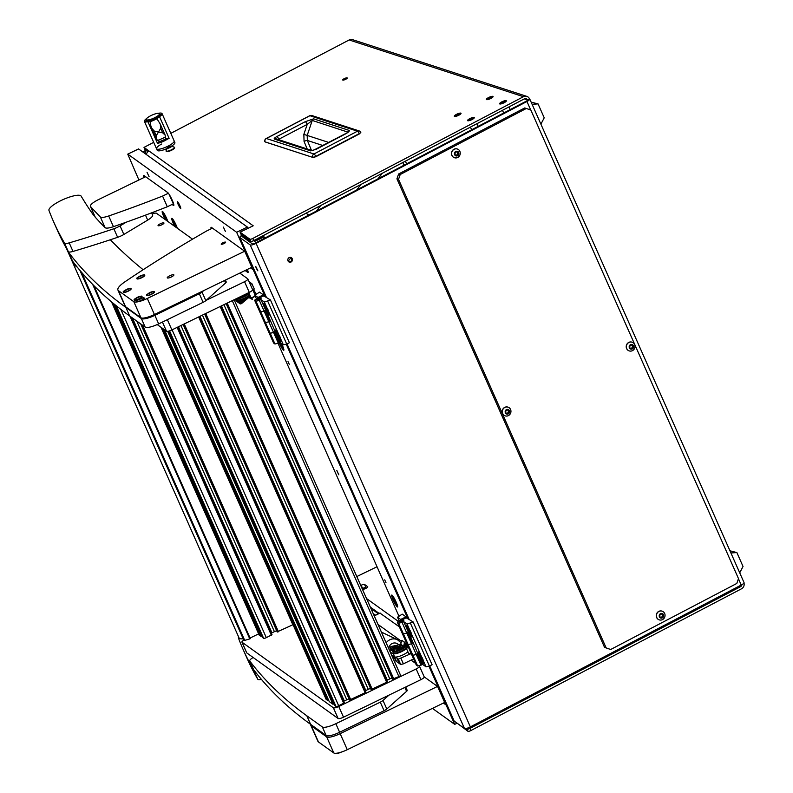 <?xml version="1.0" encoding="UTF-8"?>
<svg xmlns="http://www.w3.org/2000/svg" width="793" height="793" viewBox="0 0 793 793"><rect width="100%" height="100%" fill="white"/><g stroke="black" fill="none" stroke-linecap="round" stroke-linejoin="round"><path stroke-width="1.19" d="M459.365 113.895L455.836 115.59L459.365 113.895M454.508 116.442A3.678 0.892 -23.9 0 0 458.463 115.401A3.678 0.892 -23.9 0 0 461.02 113.3A3.678 0.892 -23.9 0 0 460.812 113.131A3.678 0.892 -23.9 0 0 456.857 114.172A3.678 0.892 -23.9 0 0 454.3 116.274A3.678 0.892 -23.9 0 0 454.508 116.442A3.678 0.892 -23.9 0 0 458.463 115.401A3.678 0.892 -23.9 0 0 461.02 113.3A3.678 0.892 -23.9 0 0 460.812 113.131A3.678 0.892 -23.9 0 0 456.857 114.172A3.678 0.892 -23.9 0 0 454.3 116.274A3.678 0.892 -23.9 0 0 454.508 116.442M491.412 97.113L487.883 98.808L491.412 97.113M486.555 99.65A3.678 0.892 -23.9 0 0 490.5 98.619A3.678 0.892 -23.9 0 0 493.068 96.518A3.678 0.892 -23.9 0 0 492.859 96.35A3.678 0.892 -23.9 0 0 488.904 97.39A3.678 0.892 -23.9 0 0 486.337 99.492A3.678 0.892 -23.9 0 0 486.555 99.65A3.678 0.892 -23.9 0 0 490.5 98.619A3.678 0.892 -23.9 0 0 493.068 96.518A3.678 0.892 -23.9 0 0 492.859 96.35A3.678 0.892 -23.9 0 0 488.904 97.39A3.678 0.892 -23.9 0 0 486.337 99.492A3.678 0.892 -23.9 0 0 486.555 99.65M504.665 101.425L501.136 103.12L504.665 101.425M499.808 103.972A3.678 0.892 -23.9 0 0 503.753 102.931A3.678 0.892 -23.9 0 0 506.321 100.83A3.678 0.892 -23.9 0 0 506.112 100.671A3.678 0.892 -23.9 0 0 502.157 101.702A3.678 0.892 -23.9 0 0 499.6 103.814A3.678 0.892 -23.9 0 0 499.808 103.972A3.678 0.892 -23.9 0 0 503.753 102.931A3.678 0.892 -23.9 0 0 506.321 100.83A3.678 0.892 -23.9 0 0 506.112 100.671A3.678 0.892 -23.9 0 0 502.157 101.702A3.678 0.892 -23.9 0 0 499.6 103.814A3.678 0.892 -23.9 0 0 499.808 103.972M472.618 118.207L469.089 119.912L472.618 118.207M467.761 120.754A3.678 0.892 -23.9 0 0 471.716 119.713A3.678 0.892 -23.9 0 0 474.273 117.612A3.678 0.892 -23.9 0 0 474.065 117.453A3.678 0.892 -23.9 0 0 470.11 118.494A3.678 0.892 -23.9 0 0 467.553 120.595A3.678 0.892 -23.9 0 0 467.761 120.754A3.678 0.892 -23.9 0 0 471.716 119.713A3.678 0.892 -23.9 0 0 474.273 117.612A3.678 0.892 -23.9 0 0 474.065 117.453A3.678 0.892 -23.9 0 0 470.11 118.494A3.678 0.892 -23.9 0 0 467.553 120.595A3.678 0.892 -23.9 0 0 467.761 120.754M347.086 77.873A2.468 0.595 -23.9 0 0 344.43 78.566A2.468 0.595 -23.9 0 0 342.715 79.984A2.468 0.595 -23.9 0 0 342.854 80.093A2.468 0.595 -23.9 0 0 345.51 79.389A2.468 0.595 -23.9 0 0 347.235 77.982A2.468 0.595 -23.9 0 0 347.086 77.873M288.008 260.917A2.468 2.32 108 0 0 291.854 261.383A2.468 2.32 108 0 0 290.892 257.457A2.468 2.32 108 0 0 288.008 260.917M288.979 261.987A2.468 2.32 108 0 0 290.486 257.358M256.228 268.222L257.874 270.849L255.713 266.398L256.228 268.222M743.983 582.964A4.827 4.52 108 0 1 741.524 588.793L470.913 730.522A2.409 0.585 156.1 0 1 468.048 731.344A2.409 0.585 156.1 0 1 467.959 731.305L457.928 723.771M739.076 586.166L740.573 586.661L469.971 728.38A2.409 0.585 156.1 0 1 467.097 729.203A2.409 0.585 156.1 0 1 467.018 729.163L466.086 728.499M529.764 99.026A4.827 1.17 -23.9 0 1 526.958 101.504L256.099 243.362L470.368 726.903L741.237 585.046A4.827 1.17 156.1 0 0 744.032 582.568L529.764 99.026A4.827 1.17 -23.9 0 0 529.486 98.818A4.827 4.52 108 0 0 523.459 96.696L349.148 39.957A4.827 4.52 -72 0 1 352.538 39.65L526.839 96.389M253.909 240.507L254.375 241.558L264.049 236.869L264.644 238.207M429.717 665.882L454.181 721.075L464.47 728.46L250.191 244.918L239.902 237.533L266.389 297.316M529.486 98.818L527.414 99.898A2.409 0.585 -23.9 0 1 527.553 99.997A2.409 0.585 -23.9 0 1 526.155 101.236L255.296 243.094A2.409 0.585 -23.9 0 1 252.343 243.877L242.053 236.492A2.409 0.585 -23.9 0 1 241.994 236.423A2.409 0.585 -23.9 0 1 242.777 235.551M470.368 726.903A4.827 1.17 156.1 0 1 464.47 728.46M250.191 244.918A4.827 1.17 -23.9 0 0 256.099 243.362M527.543 100.176L527.414 99.898A2.409 2.26 108 0 0 524.401 98.838L253.8 240.566A2.409 0.585 -23.9 0 1 250.846 241.35L241.032 234.302L240.081 232.161L249.894 239.208A2.409 0.585 -23.9 0 0 252.848 238.425L523.459 96.696M349.148 39.957L170.812 133.353M153.683 142.334L143.999 147.399L253.195 225.797L240.081 232.161M143.999 147.399L144.941 149.54L147.974 151.721M740.573 586.661A2.409 2.26 108 0 0 741.891 584.679M142.849 152.008A4.827 1.17 -23.9 0 1 144.286 151.156L145.971 150.273M146.378 154.328L145.089 151.423L146.517 150.67M146.338 154.516A4.827 4.629 -54.3 0 1 149.034 151.027M254.583 240.725L256.734 239.674L256.496 239.149M242.202 235.144A4.827 1.17 -23.9 0 0 239.793 237.404A4.827 1.17 -23.9 0 0 239.902 237.533M264.049 236.869L263.504 236.473L254.137 241.022M145.089 151.423A2.409 0.585 -23.9 0 0 143.672 152.603M360.607 132.58L359.388 133.908L315.862 156.707L312.531 157.311L264.981 141.828A2.775 2.597 -72 0 1 266.398 138.507A2.775 0.704 -117.6 0 0 266.2 138.507A2.775 0.704 -117.6 0 0 266.081 138.706M315.882 156.677L359.358 133.908L360.894 132.153A2.775 2.775 0 0 0 359.417 131.014A2.775 2.597 108 0 0 357.474 131.192L313.949 153.981L266.398 138.507L309.924 115.709L357.474 131.192A2.775 0.704 -117.6 0 1 359.308 133.581L315.792 156.37A2.775 0.704 -117.6 0 0 313.949 153.981A2.775 2.597 -72 0 0 312.531 157.311L265.447 142.036M312.333 150.63L276.4 138.924A2.775 2.597 108 0 0 274.447 139.102C273.754 138.686 274.556 137.833 276.856 136.565A2.775 0.704 62.4 0 1 278.839 139.241L307.228 124.372L312.254 120.447L347.968 132.144M276.856 136.565L305.246 121.696L313.612 118.841L349.237 130.439C349.604 131.291 348.018 132.629 344.479 134.463L316.11 149.322L310.648 150.888A2.775 2.597 -72 0 1 312.283 150.63M349.237 130.439A2.775 2.597 108 0 0 347.869 132.044L347.78 132.302M313.612 118.841A2.775 2.597 108 0 0 312.254 120.447L307.188 135.434L307.357 140.46L311.441 150.333M305.246 121.696A2.775 0.704 62.4 0 1 307.228 124.372L303.848 134.354L304.056 141.402A2.775 0.555 157.5 0 1 307.357 140.46L323.078 145.575M277.917 140.321L278.898 139.746M400.207 174.519L526.324 108.472L524.718 107.947L398.601 173.994L400.207 174.519L398.532 179.357L396.926 178.831L398.601 173.994M526.324 108.472L530.844 110.058L738.491 578.612L736.806 583.45L610.689 649.497L604.563 647.395L396.926 178.831M604.563 647.395L606.169 647.911L398.532 179.357M606.169 647.911L610.689 649.497M540.895 124.164L544.216 117.81L538.05 103.903L531.141 102.138M532.103 104.299L538.05 103.903M739.72 572.824L743.031 566.47L736.875 552.562L729.957 550.798M730.918 552.969L736.875 552.562M316.367 211.107L320.798 205.476M356.652 190.013L361.083 184.373M377.874 178.901L382.305 173.261M288.84 260.391L287.928 260.689M158.372 113.31A9.645 2.339 156.1 0 1 162.05 113.587A9.645 2.339 156.1 0 1 162.079 113.667A9.645 2.339 156.1 0 1 159.532 116.69L156.667 118.94M151.027 121.388L147.924 121.725A9.645 2.339 156.1 0 1 144.415 121.408A9.645 2.339 156.1 0 1 144.385 121.339A9.645 2.339 156.1 0 1 146.675 118.494M144.385 121.339A72.004 69.814 163.9 0 0 146.705 120.635A7.236 1.755 -23.9 0 0 146.725 120.685A7.236 1.755 -23.9 0 0 153.941 119.406A7.236 1.755 -23.9 0 0 159.978 114.876A7.236 1.755 -23.9 0 0 159.958 114.816L159.472 113.716A7.236 1.755 -23.9 0 0 152.256 114.995A7.236 1.755 -23.9 0 0 146.219 119.525A7.236 1.755 -23.9 0 0 146.239 119.584A7.236 1.755 -23.9 0 0 153.455 118.306A7.236 1.755 -23.9 0 0 159.492 113.776A7.236 1.755 -23.9 0 0 159.472 113.716M144.415 121.408L156.518 148.727A9.645 2.339 -23.9 0 0 165.995 147.092A9.645 2.339 -23.9 0 0 174.163 140.916A9.645 2.339 -23.9 0 1 167.521 146.388A9.645 2.339 -23.9 0 1 156.518 148.727A9.645 2.339 -23.9 0 1 161.683 144.009M166.619 138.408L165.568 139.082L165.142 135.088L160.454 124.511M150.462 121.597C149.887 121.884 150.234 123.986 151.493 127.901L154.209 131.043L158.491 132.074L160.652 128.248L160.275 124.095L156.955 118.781A20.063 4.867 156.1 0 1 150.462 121.597L156.955 118.781M161.068 125.889L160.275 124.095M151.612 128.198L156.261 138.706L157.579 140.47L159.938 141.501L159.076 141.679M159.155 141.66L157.5 143.345L147.924 121.725M166.55 138.448L169.107 138.309L163.467 141.382A9.645 2.339 156.1 0 1 157.5 143.345M165.142 135.088L162.694 132.857L158.501 132.064L156.251 135.653L156.261 138.706M156.518 148.727L157.232 150.333A9.645 2.339 -23.9 0 0 166.659 148.707M171.615 146.11A9.645 2.339 -23.9 0 0 174.866 142.512L162.05 113.587M167.878 147.617L167.224 148.053L168.542 148.053L171.516 146.358L167.878 147.617M168.493 146.992A2.389 0.575 156.1 0 1 171.129 146.1A2.389 0.575 156.1 0 1 170.247 147.419A2.389 0.575 156.1 0 1 167.809 148.291A2.389 0.575 156.1 0 1 167.373 147.766A2.389 0.575 156.1 0 1 168.493 146.992M171.129 146.1L174.331 147.181A4.58 1.11 156.1 0 1 174.42 147.29A4.58 1.11 156.1 0 1 171.922 149.56A4.58 1.11 156.1 0 1 166.044 151.007A4.58 1.11 156.1 0 1 166.015 150.868L167.373 147.766M166.044 151.007L166.223 151.413A4.58 1.11 -23.9 0 0 172.101 149.966A4.58 1.11 -23.9 0 0 174.599 147.696L174.42 147.29M457.73 152.315A0.684 0.644 -72 0 1 457.293 151.731L456.362 151.671A0.684 0.644 -72 0 1 455.45 152.157L454.904 152.98A0.684 0.644 -72 0 1 454.815 154.04L454.647 154.675A2.389 2.24 -72 0 1 455.717 151.493A2.389 2.24 -72 0 1 458.701 152.543A2.389 2.24 -72 0 1 457.601 155.735A2.389 2.24 -72 0 1 454.617 154.685L455.202 154.922A0.684 0.644 -72 0 1 456.025 155.497L456.956 155.557A0.684 0.644 -72 0 1 457.868 155.071L458.413 154.248A0.684 0.644 -72 0 1 458.503 153.188L458.116 152.306A0.684 0.644 -72 0 1 457.73 152.315L457.125 152.117A0.684 0.644 -72 0 1 456.689 151.532L456.639 151.324M457.412 154.922L457.809 154.05A0.684 0.644 -72 0 1 457.908 152.99L458.057 152.325M456.084 155.706L456.352 155.359A0.684 0.644 -72 0 1 457.274 154.883L457.72 155.022M459.861 151.324A4.58 4.292 -72 0 1 454.508 157.738A4.58 4.292 -72 0 1 452.734 150.442A4.58 4.292 -72 0 1 459.861 151.324M457.274 148.995A4.58 4.292 108 0 0 451.851 155.388A4.58 4.292 108 0 0 454.429 157.708M454.657 154.704A0.684 0.644 -72 0 1 454.984 154.724L455.588 154.913M508.442 410.457A0.684 0.644 -72 0 1 508.006 409.872L507.074 409.812A0.684 0.644 -72 0 1 506.162 410.298L505.617 411.121A0.684 0.644 -72 0 1 505.518 412.182L505.359 412.816A2.389 2.24 -72 0 1 506.43 409.634A2.389 2.24 -72 0 1 509.413 410.685A2.389 2.24 -72 0 1 508.313 413.877A2.389 2.24 -72 0 1 505.319 412.826L505.914 413.064A0.684 0.644 -72 0 1 506.737 413.639L507.669 413.698A0.684 0.644 -72 0 1 508.581 413.212L509.126 412.39A0.684 0.644 -72 0 1 509.215 411.329L508.828 410.447A0.684 0.644 -72 0 1 508.442 410.457L507.837 410.259A0.684 0.644 -72 0 1 507.401 409.674L507.351 409.466M508.125 413.064L508.521 412.191A0.684 0.644 -72 0 1 508.62 411.131L508.769 410.467M506.786 413.847L507.064 413.5A0.684 0.644 -72 0 1 507.976 413.024L508.432 413.163M510.563 409.466A4.58 4.292 -72 0 1 505.22 415.879A4.58 4.292 -72 0 1 503.436 408.583A4.58 4.292 -72 0 1 510.563 409.466M507.986 407.136A4.58 4.292 108 0 0 502.554 413.53A4.58 4.292 108 0 0 505.141 415.849M505.369 412.846A0.684 0.644 -72 0 1 505.696 412.866L506.301 413.054M632.487 345.49A0.684 0.644 -72 0 1 632.051 344.905L631.119 344.846A0.684 0.644 -72 0 1 630.207 345.332L629.662 346.154A0.684 0.644 -72 0 1 629.573 347.215L629.959 348.097A0.684 0.644 -72 0 1 630.782 348.672L631.714 348.732A0.684 0.644 -72 0 1 632.626 348.246L633.171 347.423A0.684 0.644 -72 0 1 633.26 346.363L632.873 345.48A0.684 0.644 -72 0 1 632.487 345.49L631.882 345.292A0.684 0.644 -72 0 1 631.446 344.707L631.397 344.499M632.17 348.097L632.566 347.225A0.684 0.644 -72 0 1 632.665 346.164L632.814 345.5M630.841 348.88L631.109 348.533A0.684 0.644 -72 0 1 632.031 348.058L632.477 348.196M633.458 345.718A2.389 2.24 -72 0 1 632.358 348.91A2.389 2.24 -72 0 1 629.374 347.859A2.389 2.24 -72 0 1 630.475 344.668A2.389 2.24 -72 0 1 633.458 345.718M634.618 344.489A4.58 4.292 -72 0 1 629.265 350.912A4.58 4.292 -72 0 1 627.491 343.617A4.58 4.292 -72 0 1 634.618 344.489M632.031 342.17A4.58 4.292 108 0 0 626.609 348.563A4.58 4.292 108 0 0 629.186 350.883M629.414 347.879A0.684 0.644 -72 0 1 629.741 347.899L630.346 348.087M662.522 614.456A0.684 0.644 -72 0 1 662.086 613.871L661.154 613.822A0.684 0.644 -72 0 1 660.242 614.297L659.697 615.12A0.684 0.644 -72 0 1 659.607 616.181L659.994 617.063A0.684 0.644 -72 0 1 660.817 617.648L661.749 617.697A0.684 0.644 -72 0 1 662.67 617.222L663.206 616.399A0.684 0.644 -72 0 1 663.305 615.328L662.908 614.456A0.684 0.644 -72 0 1 662.522 614.456L661.917 614.258A0.684 0.644 -72 0 1 661.481 613.673L661.431 613.475M662.205 617.063L662.601 616.201A0.684 0.644 -72 0 1 662.7 615.14L662.849 614.466M660.876 617.846L661.144 617.499A0.684 0.644 -72 0 1 662.066 617.023L662.512 617.172M663.503 614.684A2.389 2.24 -72 0 1 662.393 617.876A2.389 2.24 -72 0 1 659.409 616.835A2.389 2.24 -72 0 1 660.51 613.643A2.389 2.24 -72 0 1 663.503 614.684M664.653 613.465A4.58 4.292 -72 0 1 659.3 619.878A4.58 4.292 -72 0 1 657.526 612.592A4.58 4.292 -72 0 1 664.653 613.465M662.066 611.135A4.58 4.292 108 0 0 656.644 617.529A4.58 4.292 108 0 0 659.231 619.848M659.459 616.855A0.684 0.644 -72 0 1 659.776 616.865L660.381 617.063M289.326 261.997A9.05 2.191 156.1 0 1 289.316 261.968L288.84 260.897A9.05 2.191 156.1 0 1 291.2 258.003M290.793 261.393A9.05 2.191 156.1 0 1 288.84 260.897M177.543 201.7A3.796 0.515 -115.9 0 0 177.374 201.66A3.796 0.515 -115.9 0 0 178.366 204.881A3.796 0.515 -115.9 0 0 180.526 208.44A3.796 0.515 -115.9 0 0 180.695 208.49A3.796 0.515 -115.9 0 0 179.704 205.268A3.796 0.515 -115.9 0 0 177.543 201.7M288.008 361.608L289.257 364.304L288.008 361.608M384.714 579.842L385.963 582.538L384.714 579.842M147.032 172.289L149.084 176.7L147.032 172.289M223.378 227.095L225.43 231.506L223.378 227.095M336.817 470.507L338.819 474.819L336.817 470.507M177.364 228.285A6.631 0.902 -115.9 0 0 174.757 222.357A6.631 0.902 -115.9 0 0 172.121 218.422A6.631 0.902 -115.9 0 0 171.972 218.333A6.631 0.902 -115.9 0 0 174.807 226.451M279.195 342.764A6.631 0.902 -115.9 0 0 283.488 350.159A6.631 0.902 -115.9 0 0 283.864 350.129A6.631 0.902 -115.9 0 0 281.535 343.557M392.049 595.137A6.631 0.902 -115.9 0 0 391.901 595.057A6.631 0.902 -115.9 0 0 393.298 600.271A6.631 0.902 -115.9 0 0 397.263 606.903A6.631 0.902 -115.9 0 0 397.64 606.883A6.631 0.902 -115.9 0 0 395.628 600.955A6.631 0.902 -115.9 0 0 392.049 595.137M167.829 221.435A6.631 0.902 -115.9 0 0 165.222 215.508A6.631 0.902 -115.9 0 0 162.575 211.562A6.631 0.902 -115.9 0 0 162.436 211.483A6.631 0.902 -115.9 0 0 165.261 219.592M373.206 613.544L375.525 615.199L373.206 613.544M379.986 613.118L399.365 626.847M138.458 149.034L127.742 154.139L138.914 179.991M247.951 228.334L247.386 227.066L138.597 148.965M378.053 624.478L401.298 641.17M405.501 644.194L406.432 644.858M172.071 204.455L173.429 205.427A7.236 0.991 -115.9 0 0 173.746 205.516A7.236 0.991 -115.9 0 0 172.22 200.183A7.236 0.991 -115.9 0 0 167.739 192.59L144.019 175.56A7.236 0.991 -115.9 0 0 143.702 175.461A7.236 0.991 -115.9 0 0 143.959 177.543M250.568 267.875L253.284 269.828L265.268 296.879M247.386 269.422A6.74 0.922 64.1 0 1 248.08 272.435A6.74 0.922 64.1 0 1 247.723 272.396L245.116 270.522M247.386 227.066L236.641 232.28L245.225 251.639L211.414 227.373A7.236 0.991 -115.9 0 0 211.097 227.274A7.236 0.991 -115.9 0 0 211.176 228.78M236.641 232.28L127.851 154.179M153.208 212.227L153.753 213.476M432.433 708.387L454.706 724.376L457.135 723.196M443.416 703.064L446.132 705.017L454.706 724.376M428.914 666.16L438.073 686.827L424.205 676.875M286.223 344.152L407.959 618.877M256.109 294.074A7.236 0.991 -115.9 0 0 253.314 289.544M398.869 616.022L277.996 343.26M444.06 702.747L446.776 704.699L438.717 686.51L438.073 686.827M446.776 704.699L446.132 705.017M251.212 267.568L253.929 269.511L245.87 251.331L245.225 251.639M253.929 269.511L253.284 269.828M211.632 227.522A7.236 0.991 -115.9 0 0 211.82 228.463M172.715 204.138L173.855 204.951M144.237 175.719A7.236 0.991 -115.9 0 0 144.604 177.226M245.83 270.175L247.168 271.137A5.313 0.724 -115.9 0 0 247.337 271.216A5.313 0.724 -115.9 0 0 247.168 269.531M377.032 566.747L356.81 576.551M362.49 589.368A3.013 0.734 -23.9 0 0 365.751 588.446A3.013 0.734 -23.9 0 0 367.754 586.77A3.013 0.734 -23.9 0 0 367.684 586.691L364.552 584.441A3.013 0.734 -23.9 0 0 361.182 585.254L360.756 585.462M398.304 621.355L366.564 598.566M379.163 613.435L370.361 607.121M366.515 588.039L365.969 587.653A3.013 0.734 -23.9 0 0 362.599 588.465L362.183 588.674M372.274 608.499L373.503 610.263L378.42 613.792M306.098 213.168L308.774 215.091M266.973 307.902A6.513 0.892 -115.9 0 0 264.01 303.332A6.513 0.892 -115.9 0 0 263.871 303.243A6.513 0.892 -115.9 0 0 265.239 308.358A6.513 0.892 -115.9 0 0 269.134 314.88A6.513 0.892 -115.9 0 0 269.501 314.851A6.513 0.892 -115.9 0 0 268.906 312.264L264.376 302.064L270.433 299.942L264.446 296.285A6.027 1.457 -23.9 0 0 257.705 297.92L254.632 300.23L259.37 310.925L260.728 311.907L259.37 310.925L268.847 332.326L270.215 333.298L268.847 332.326L273.595 343.022L274.953 344.003L270.215 333.298L275.191 331.702L280.207 342.596L283.339 344.846L278.819 334.646A6.513 0.892 -115.9 0 0 275.865 330.076A6.513 0.892 -115.9 0 0 275.716 329.987A6.513 0.892 -115.9 0 0 277.094 335.112A6.513 0.892 -115.9 0 0 280.98 341.624A6.513 0.892 -115.9 0 0 281.346 341.595A6.513 0.892 -115.9 0 0 280.752 339.007M259.618 299.288A2.409 0.585 -23.9 0 0 261.274 297.92A2.409 0.585 -23.9 0 0 258.528 298.505A2.409 0.585 -23.9 0 0 256.863 299.873A2.409 0.585 -23.9 0 0 259.618 299.288M254.632 300.23L255.99 301.211L260.728 311.907L265.982 310.509L275.191 331.702M255.99 301.211L259.361 300.398L264.099 311.094L260.728 311.907L270.215 333.298L273.585 332.485L268.837 321.789L265.477 322.602L268.837 321.789L264.099 311.094L265.179 310.569L269.917 321.274A6.027 1.457 -23.9 0 0 270.601 320.927M259.361 300.398L260.976 299.615L265.714 310.311M260.976 299.615L264.376 302.064M267.747 301.241L286.709 344.033L289.395 342.735L270.433 299.942M286.709 344.033L283.339 344.846M264.109 321.631L265.477 322.602L264.109 321.631M270.453 321.006L269.917 321.274M278.819 334.646L268.906 312.264M280.088 342.318A6.027 1.457 156.1 0 1 279.394 342.665L278.323 343.191L273.585 332.485L274.656 331.97L279.394 342.665M278.323 343.191L274.953 344.003M254.84 295.204L259.529 292.111L263.345 294.857L257.973 297.464L254.84 295.204L256.377 298.674M263.91 296.126L263.345 294.857M409.664 629.9A6.513 0.892 -115.9 0 0 406.71 625.33A6.513 0.892 -115.9 0 0 406.561 625.251A6.513 0.892 -115.9 0 0 407.929 630.366A6.513 0.892 -115.9 0 0 411.825 636.888A6.513 0.892 -115.9 0 0 412.191 636.858A6.513 0.892 -115.9 0 0 411.597 634.271L407.077 624.061L413.133 621.94L407.136 618.292A6.027 1.457 -23.9 0 0 400.406 619.918L397.323 622.237L402.061 632.933L403.419 633.914L402.061 632.933L411.537 654.324L412.905 655.305L411.537 654.324L416.285 665.02L417.643 666.001L412.905 655.305L417.891 653.71L422.897 664.603L426.039 666.854L421.509 656.644A6.513 0.892 -115.9 0 0 418.555 652.074A6.513 0.892 -115.9 0 0 418.417 651.995A6.513 0.892 -115.9 0 0 419.784 657.11A6.513 0.892 -115.9 0 0 423.68 663.632A6.513 0.892 -115.9 0 0 424.047 663.602A6.513 0.892 -115.9 0 0 423.442 661.015M402.309 621.286A2.409 0.585 -23.9 0 0 403.974 619.918A2.409 0.585 -23.9 0 0 401.218 620.503A2.409 0.585 -23.9 0 0 399.563 621.871A2.409 0.585 -23.9 0 0 402.309 621.286M397.323 622.237L398.681 623.209L403.419 633.914L408.682 632.507L417.891 653.71M398.681 623.209L402.051 622.396L406.789 633.092L403.419 633.914L412.905 655.305L416.275 654.493L411.537 643.797L408.167 644.61L411.537 643.797L406.789 633.092L407.87 632.576L412.608 643.272A6.027 1.457 -23.9 0 0 413.292 642.925M402.051 622.396L403.667 621.613L408.405 632.318M403.667 621.613L407.077 624.061M410.447 623.248L429.4 666.041L432.096 664.732L413.133 621.94M429.4 666.041L426.039 666.854M406.799 643.629L408.167 644.61L406.799 643.629M413.143 643.014L412.608 643.272M421.509 656.644L411.597 634.271M422.778 664.326A6.027 1.457 156.1 0 1 422.094 664.663L421.014 665.188L416.275 654.493L417.346 653.967L422.094 664.663M421.014 665.188L417.643 666.001M397.531 617.212L402.22 614.119L406.036 616.855L400.663 619.462L397.531 617.212L399.067 620.671M406.601 618.124L406.036 616.855M250.33 284.489L251.906 283.725L249.091 281.693M252.63 289.871L254.275 289.068L251.906 283.725M250.866 297.355A2.409 0.585 -23.9 0 0 250.875 297.444A2.409 0.585 -23.9 0 0 250.935 297.514A2.409 0.585 -23.9 0 0 252.917 297.167A2.409 0.585 -23.9 0 0 255.128 295.868M242.271 300.121A3.767 0.912 -23.9 0 0 247.257 297.702M243.332 300.349A3.043 0.734 156.1 0 1 242.024 300.547A3.043 0.734 156.1 0 1 241.855 300.507A3.043 0.734 156.1 0 1 241.746 300.448M249.032 295.462A6.275 1.517 156.1 0 1 242.45 299.248A6.275 1.517 156.1 0 1 238.693 300.051L237.722 300.002A7.236 1.755 -23.9 0 0 242.053 299.08A7.236 1.755 -23.9 0 0 249.646 294.709A7.236 1.755 -23.9 0 0 249.656 294.699L249.032 295.462M249.121 293.479A7.236 1.755 156.1 0 1 241.518 297.861A7.236 1.755 156.1 0 1 236.463 298.614M236.354 298.664L236.76 299.595A7.236 1.755 -23.9 0 0 237.722 300.002M249.309 296.711L252.303 299.397L248.784 297.514L241.617 303.501A1.685 1.626 -54.3 0 1 239.615 303.6A1.685 1.626 -54.3 0 1 239.942 300.735L250.142 295.789M240.408 301.033L239.526 301.796M237.464 299.972L237.335 301.181L238.148 301.826M237.375 301.251A1.209 1.16 125.7 0 0 238.306 301.003M249.785 294.976L249.21 295.254M250.33 296.215L240.13 301.162A1.209 1.16 125.7 0 0 239.902 303.213A1.209 1.16 125.7 0 0 241.33 303.134L248.487 297.147A0.724 0.694 -54.3 0 1 249.299 297.078L252.521 298.951M244.631 299.308L239.565 302.837M238.257 302.321L236.919 301.399L237.008 299.833M239.397 300.022L238.267 301.092L238.277 302.371L239.615 303.6M237.434 302.034L236.621 301.449A1.685 1.626 -54.3 0 1 236.463 298.921M238.852 300.339A6.027 1.457 156.1 0 1 238.277 300.022L238.277 300.022M239.159 300.16L239.942 300.735M397.224 658.993L398.869 662.542L397.224 658.993M394.488 657.03L396.143 660.589L394.488 657.03M401.01 658.507L403.379 663.85L400.683 664.504L398.314 659.152L411.2 653.561M403.379 663.85L413.569 658.914M411.081 653.283A2.409 0.585 156.1 0 1 408.742 653.68L406.175 647.901A2.409 0.585 -23.9 0 0 406.175 647.901A2.409 0.585 -23.9 0 0 406.234 647.97A2.409 0.585 -23.9 0 0 408.514 647.504M398.314 659.152L395.41 657.07M393.804 656.525L395.776 660.985L400.683 664.504M407.543 645.304L395.271 651.261A1.209 1.16 -54.3 0 1 393.655 649.953A1.209 1.16 -54.3 0 1 394.607 649.021L403.597 647.167A0.724 0.694 125.7 0 0 404.172 646.573L404.242 643.559L403.518 646.701L394.527 648.555A1.685 1.626 125.7 0 0 393.814 651.559A1.685 1.626 125.7 0 0 395.459 651.687L407.731 645.73A5.343 5.343 0 0 0 406.284 646.771A2.22 0.535 -23.9 0 0 406.056 647.147A2.22 0.535 -23.9 0 0 406.125 647.247A2.22 0.535 -23.9 0 0 408.217 646.82M406.194 647.722A2.409 0.585 -23.9 0 0 406.165 647.861L406.056 647.147M404.242 643.559L404.658 642.261L401.724 640.417L400.703 644.392A3.043 0.734 -23.9 0 0 397.779 645.076A3.043 0.734 -23.9 0 0 395.301 646.781A3.043 0.734 -23.9 0 0 395.271 646.91A3.043 0.734 -23.9 0 0 398.066 646.553A3.043 0.734 -23.9 0 0 400.871 644.6A3.043 0.734 -23.9 0 0 400.693 644.392L401.605 644.709A3.767 0.912 156.1 0 1 401.803 644.868A3.767 0.912 156.1 0 1 401.823 644.967A3.767 0.912 156.1 0 1 398.542 647.316A3.767 0.912 156.1 0 1 394.914 647.921M399.385 648.04A3.767 0.912 156.1 0 1 395.34 648.872M404.866 645.621A6.275 1.517 -23.9 0 0 404.41 645.264L404.995 645.264A7.236 1.755 156.1 0 1 405.461 645.333M405.441 646.84A7.236 1.755 156.1 0 1 403.607 648.297A7.236 1.755 156.1 0 1 396.847 651.4A7.236 1.755 156.1 0 1 392.723 651.529A7.236 1.755 156.1 0 1 392.842 650.855M392.723 651.529L393.259 652.748A7.236 1.755 -23.9 0 0 397.382 652.609A7.236 1.755 -23.9 0 0 404.143 649.517A7.236 1.755 -23.9 0 0 406.165 647.851M396.084 649.051A3.182 0.773 -23.9 0 0 399.652 648.198A3.182 0.773 -23.9 0 0 400.306 647.851M397.62 645.145L391.524 646.404A1.685 1.626 125.7 0 0 390.81 649.408L392.02 650.201L391.92 647.098L395.876 646.166M398.879 647.029L393.348 648.129L393.407 651.192M404.192 642.191L402.19 640.486M393.625 650.329A6.027 1.457 -23.9 0 0 394.686 650.448L393.754 650.785M406.284 643.054L404.519 644.669M404.628 644.094L406.274 643.014L404.777 643.044M392.476 649.001L392.267 649.1A1.209 1.16 -54.3 0 1 391.564 649.209M394.934 647.663L395.301 646.781L392.109 647.534L391.524 649.14L392.337 649.774M393.249 650.101L392.02 650.201M394.488 650.686L395.271 651.261M407.196 644.511L404.301 645.889M404.658 642.261L404.708 643.629M279.651 342.546A5.61 0.763 -115.9 0 0 283.408 349.098A5.61 0.763 -115.9 0 0 283.646 349.168A5.61 0.763 -115.9 0 0 283.735 349.009M280.385 342.725L281.674 345.56L280.98 343.151M264.822 304.244A5.61 0.763 -115.9 0 0 264.337 303.957A5.61 0.763 -115.9 0 0 264.584 305.721A5.61 0.763 -115.9 0 0 267.102 311.272A5.61 0.763 -115.9 0 0 269.233 314.048A5.61 0.763 -115.9 0 0 269.303 313.483M268.768 311.659A5.61 0.763 -115.9 0 0 267.449 308.596M267.261 310.44L265.843 307.228L267.578 310.281M407.523 626.252A5.61 0.763 -115.9 0 0 407.037 625.955A5.61 0.763 -115.9 0 0 407.285 627.729A5.61 0.763 -115.9 0 0 409.803 633.28A5.61 0.763 -115.9 0 0 411.924 636.045A5.61 0.763 -115.9 0 0 411.993 635.48M411.468 633.666A5.61 0.763 -115.9 0 0 410.14 630.604M409.951 632.437L408.534 629.226L410.268 632.289M276.678 330.988A5.61 0.763 -115.9 0 0 276.192 330.701A5.61 0.763 -115.9 0 0 276.44 332.465A5.61 0.763 -115.9 0 0 278.958 338.016A5.61 0.763 -115.9 0 0 281.089 340.792A5.61 0.763 -115.9 0 0 281.158 340.227M280.623 338.403A5.61 0.763 -115.9 0 0 279.295 335.34M279.116 337.184L277.689 333.972L279.423 337.025M419.368 652.996A5.61 0.763 -115.9 0 0 418.882 652.698A5.61 0.763 -115.9 0 0 419.13 654.473A5.61 0.763 -115.9 0 0 421.648 660.024A5.61 0.763 -115.9 0 0 423.779 662.789A5.61 0.763 -115.9 0 0 423.849 662.224M423.313 660.41A5.61 0.763 -115.9 0 0 421.985 657.347M421.807 659.181L420.389 655.97L422.114 659.033M172.785 219.126A5.61 0.763 -115.9 0 0 172.606 219.096A5.61 0.763 -115.9 0 0 173.27 222.02A5.61 0.763 -115.9 0 0 175.798 227.155M174.579 223.804L175.996 225.916L174.579 222.714L174.579 223.804L175.045 223.586M163.239 212.276A5.61 0.763 -115.9 0 0 163.061 212.246A5.61 0.763 -115.9 0 0 163.735 215.171A5.61 0.763 -115.9 0 0 166.252 220.305M164.686 216.073L166.332 219.146L165.003 215.924M392.713 595.85A5.61 0.763 -115.9 0 0 392.525 595.821A5.61 0.763 -115.9 0 0 393.992 600.579A5.61 0.763 -115.9 0 0 397.184 605.842A5.61 0.763 -115.9 0 0 397.422 605.911A5.61 0.763 -115.9 0 0 397.511 605.753M394.508 600.529L395.925 602.64L394.508 599.429L394.508 600.529L394.964 600.301M252.501 289.524A4.827 1.17 156.1 0 1 252.61 289.653A4.827 1.17 156.1 0 1 249.289 292.389L171.893 329.928A4.827 1.17 156.1 0 1 166.51 331.236L157.212 324.565M77.268 267.172L75.166 265.655A4.827 1.17 156.1 0 1 75.057 265.526A4.827 1.17 156.1 0 1 75.028 265.358M152.147 214.051A4.827 1.17 -23.9 0 1 156.419 213.248L192.55 239.179M239.793 273.099L247.763 278.819A4.827 1.17 -23.9 0 1 247.872 278.958A4.827 1.17 -23.9 0 1 244.551 281.693L206.19 300.299M424.116 676.776A4.827 1.17 156.1 0 1 424.225 676.915A4.827 1.17 156.1 0 1 420.905 679.651L343.508 717.189A4.827 1.17 156.1 0 1 338.115 718.498L246.772 652.917A4.827 1.17 156.1 0 1 246.663 652.788A4.827 1.17 156.1 0 1 246.643 652.619M411.071 660.123L415.532 663.325M418.853 665.714L419.368 666.08A4.827 1.17 -23.9 0 1 419.487 666.209A4.827 1.17 -23.9 0 1 416.166 668.955L338.77 706.494L343.508 717.189M338.115 718.498L333.377 707.792L242.034 642.221L246.772 652.917M243.778 640.149A4.827 1.17 -23.9 0 0 241.924 642.092A4.827 1.17 -23.9 0 0 242.034 642.221M333.377 707.792A4.827 1.17 -23.9 0 0 338.77 706.494M261.631 635.837L260.53 636.105L259.252 635.183A2.409 0.585 156.1 0 1 259.192 635.114A2.409 0.585 156.1 0 1 259.182 635.034M131.321 317.16L272.019 634.668L266.309 637.661A2.409 0.585 156.1 0 1 263.613 638.315L262.305 637.334M271.355 633.151A3.618 0.872 156.1 0 1 271.959 632.844L274.398 631.654A3.618 0.872 156.1 0 1 276.688 630.782M293.033 624.696L277.173 631.882L140.708 323.921L277.183 631.892M400.534 675.21L234.143 299.734L400.475 675.15A2.409 0.585 156.1 0 1 400.534 675.21A2.409 0.585 156.1 0 1 398.869 676.578L392.545 679.145L226.134 303.62L392.545 679.145M392.059 678.045A3.618 0.872 -23.9 0 0 389.76 678.917L387.321 680.107A3.618 0.872 -23.9 0 0 386.716 680.414M220.87 306.177L387.39 681.93L371.045 689.573L204.634 314.048L371.055 689.583M370.559 688.473A3.618 0.872 -23.9 0 0 368.259 689.345L365.821 690.534A3.618 0.872 -23.9 0 0 365.216 690.842M365.89 692.358L199.38 316.605L365.89 692.358L349.544 699.991M349.059 698.901A3.618 0.872 -23.9 0 0 346.769 699.773L344.321 700.962A3.618 0.872 -23.9 0 0 343.726 701.27M344.39 702.786L177.88 327.033L344.39 702.786L338.68 705.78A2.409 0.585 156.1 0 1 335.984 706.434L334.676 705.483L168.78 331.117L333.982 703.966L332.901 704.224L329.224 701.577L164.458 329.769M328.54 700.041L327.45 700.308L326.161 699.386A2.409 0.585 156.1 0 1 326.111 699.317A2.409 0.585 156.1 0 1 326.101 699.238M93.921 285.678L250.33 638.633L249.775 638.9L92.692 284.429M249.775 638.9L243.986 640.615L79.924 270.393M258.647 633.875L250.063 638.038M160.285 223.785A3.231 0.783 -23.9 0 0 158.045 225.559A3.231 0.783 -23.9 0 0 161.742 224.825A3.231 0.783 -23.9 0 0 163.943 222.952A3.231 0.783 -23.9 0 0 160.285 223.785M72.53 261.036A8.445 2.042 -23.9 0 0 72.559 261.145A8.445 2.042 -23.9 0 0 72.629 261.244A3618.231 877.038 -23.9 0 0 129.636 315.961L125.849 307.397A3618.231 877.038 -23.9 0 1 68.832 252.689A8.445 2.042 -23.9 0 1 68.773 252.59A8.445 2.042 -23.9 0 1 68.832 251.956M143.137 269.729A4824.305 1169.378 156.1 0 1 110.336 239.754M226.104 281.783A4.827 1.17 156.1 0 1 226.213 281.911A4.827 1.17 156.1 0 1 225.618 282.942L205.823 300.626A4.827 1.17 156.1 0 1 203.107 302.331L158.659 323.891A12.064 2.924 156.1 0 1 145.178 327.142L129.636 315.961M145.178 327.142L141.392 318.588L125.849 307.397M141.392 318.588A12.064 2.924 -23.9 0 0 154.863 315.327L158.659 323.891M203.107 302.331L199.311 293.777L154.863 315.327M199.311 293.777A4.827 1.17 -23.9 0 0 202.037 292.072L203.632 290.644M253.502 669.421A8.445 2.042 -23.9 0 0 253.532 669.53A8.445 2.042 -23.9 0 0 253.601 669.629A3618.231 877.038 -23.9 0 0 310.608 724.346L306.822 715.792A3618.231 877.038 -23.9 0 1 249.805 661.075A8.445 2.042 -23.9 0 1 249.745 660.975A8.445 2.042 -23.9 0 1 252.045 658.19L253.106 657.466M407.077 690.168A4.827 1.17 156.1 0 1 407.186 690.297A4.827 1.17 156.1 0 1 406.591 691.327L386.796 709.011A4.827 1.17 156.1 0 1 384.08 710.716L339.632 732.276A12.064 2.924 156.1 0 1 326.151 735.527L310.608 724.346M326.151 735.527L322.364 726.973L306.822 715.792M322.364 726.973A12.064 2.924 -23.9 0 0 335.836 723.712L339.632 732.276M384.08 710.716L380.283 702.162L335.836 723.712M380.283 702.162A4.827 1.17 -23.9 0 0 383.009 700.457L388.947 695.154M169.742 275.776A3.618 0.872 156.1 0 1 173.875 274.893A3.618 0.872 156.1 0 1 171.387 276.945A3.618 0.872 156.1 0 1 167.254 277.828A3.618 0.872 156.1 0 1 169.742 275.776M223.963 243.57A2.409 0.585 -23.9 0 0 225.618 242.202A2.409 0.585 -23.9 0 0 222.873 242.787A2.409 0.585 -23.9 0 0 221.207 244.155A2.409 0.585 -23.9 0 0 223.963 243.57M244.74 251.292L251.817 267.271L154.427 314.514A12.064 2.924 156.1 0 1 140.946 317.765L125.591 306.742A24.117 5.848 156.1 0 1 125.036 306.088L117.929 290.04A24.117 5.848 -23.9 0 0 118.484 290.694L125.591 306.742M140.946 317.765L133.839 301.717L118.484 290.694M133.839 301.717A12.064 2.924 -23.9 0 0 147.31 298.465L154.427 314.514M244.67 251.242L147.31 298.465M117.929 290.04A24.117 5.848 -23.9 0 1 124.927 281.812A482.431 116.938 -23.9 0 1 206.507 231.041L212.494 228.146M437.587 686.48L444.665 702.459L347.275 749.692A12.064 2.924 156.1 0 1 333.794 752.953L318.439 741.931A24.117 5.848 156.1 0 1 317.884 741.277L310.777 725.228A24.117 5.848 -23.9 0 0 311.332 725.882L318.439 741.931M310.658 724.386A24.117 5.848 -23.9 0 0 310.777 725.228M333.794 752.953L326.686 736.905L311.332 725.882M326.686 736.905A12.064 2.924 -23.9 0 0 340.157 733.654L347.275 749.692M437.518 686.431L340.157 733.654M145.644 176.72L98.699 199.499A12.064 2.924 -23.9 0 0 90.392 206.339A12.064 2.924 -23.9 0 0 90.521 206.537A4824.305 1169.378 -23.9 0 0 100.354 216.945A12.064 2.924 -23.9 0 0 108.7 215.974A361.826 87.706 -23.9 0 0 162.565 196.069L168.374 193.254M90.521 206.537L95.269 217.232A4824.305 1169.378 -23.9 0 0 105.092 227.65L100.354 216.945M95.269 217.232A12.064 2.924 156.1 0 1 95.14 217.034L90.392 206.339M108.7 215.974L113.439 226.679A361.826 87.706 -23.9 0 0 167.303 206.765L173.33 203.841L169.058 194.216M113.439 226.679A12.064 2.924 156.1 0 1 105.092 227.65M167.303 206.765L162.565 196.069M66.414 248.328L239.04 637.889A17.01 4.124 -23.9 0 0 243.173 638.771M254.702 671.076A8.445 2.042 156.1 0 1 254.008 670.7A3618.231 877.038 156.1 0 1 243.094 649.398A3618.231 877.038 156.1 0 1 238.465 638.087A17.605 4.272 156.1 0 1 238.594 636.878M261.393 679.363A8.445 2.042 156.1 0 1 257.794 679.254A3618.231 877.038 156.1 0 1 246.891 657.952L243.094 649.398M126.216 222.189L120.06 225.896A8.445 2.042 156.1 0 1 113.835 228.751A361.826 87.706 156.1 0 1 69.209 242.866A8.445 2.042 156.1 0 1 64.501 243.054A3618.231 877.038 156.1 0 1 53.597 221.753A3618.231 877.038 156.1 0 1 48.968 210.442A17.605 4.272 156.1 0 1 62.568 199.816A17.605 4.272 156.1 0 1 80.886 195.831A17.605 4.272 156.1 0 1 81.124 196.119A4824.305 1169.378 -23.9 0 0 93.287 214.863A8.445 2.042 -23.9 0 0 94.347 215.25M151.612 212.831L152.603 215.081A12.064 2.924 156.1 0 1 147.696 220.097L123.857 234.45A8.445 2.042 156.1 0 1 117.632 237.315A361.826 87.706 156.1 0 1 73.006 251.431A8.445 2.042 156.1 0 1 68.297 251.609A3618.231 877.038 156.1 0 1 57.383 230.317L53.597 221.753M248.893 292.964A7.841 1.903 156.1 0 1 244.69 295.71A7.841 1.903 156.1 0 1 237.246 298.227M394.567 646.939A3.618 3.44 115.4 0 0 393.576 648.04M389.898 651.202L391.95 650.171M407.889 651.767A7.841 1.903 156.1 0 1 403.706 654.512A7.841 1.903 156.1 0 1 394.627 656.921L391.841 655.593M394.627 656.921L393.209 653.71L390.414 652.381M393.209 653.71A7.841 1.903 -23.9 0 0 402.279 651.301A7.841 1.903 -23.9 0 0 406.462 648.555M341.099 752.18A4.282 1.041 156.1 0 1 337.194 753.35A4.282 1.041 156.1 0 1 336.569 753.241M136.376 301.509A4.282 1.041 -23.9 0 0 141.164 300.349A4.282 1.041 -23.9 0 0 144.108 297.91A4.282 1.041 -23.9 0 0 144.009 297.801A4.282 1.041 -23.9 0 0 143.364 297.672L136.604 300.676A4.282 1.041 -23.9 0 0 136.277 301.39A4.282 1.041 -23.9 0 0 136.376 301.509A9.645 9.268 -54.3 0 1 139.796 298.763A9.645 9.268 125.7 0 1 144.009 297.801M136.356 301.489A4.292 1.041 -23.9 0 0 136.376 301.627A4.292 1.041 -23.9 0 0 141.273 300.597A4.292 1.041 -23.9 0 0 144.227 298.158A4.292 1.041 -23.9 0 0 144.138 298.049M283.498 702.33A12.668 3.073 156.1 0 1 282.982 701.864A12.668 3.073 156.1 0 1 282.982 701.855L283.16 702.271A12.668 3.073 156.1 0 0 284.092 702.876A12.668 3.073 156.1 0 1 283.16 702.271L285.103 703.797M144.544 274.903A9.645 9.268 125.7 0 0 140.331 275.875A9.645 9.268 -54.3 0 0 136.911 278.611A4.282 1.041 -23.9 0 0 141.699 277.461A4.282 1.041 -23.9 0 0 144.643 275.022A4.282 1.041 -23.9 0 0 144.544 274.903A4.282 1.041 -23.9 0 0 143.9 274.784L137.139 277.778A4.282 1.041 -23.9 0 0 136.812 278.492A4.282 1.041 -23.9 0 0 136.911 278.611A4.292 1.041 -23.9 0 0 136.911 278.739A4.292 1.041 -23.9 0 0 141.808 277.699A4.292 1.041 -23.9 0 0 144.762 275.26A4.292 1.041 -23.9 0 0 144.673 275.161M123.292 292.111A4.282 1.041 -23.9 0 0 128.079 290.952A4.282 1.041 -23.9 0 0 131.023 288.513A4.282 1.041 -23.9 0 0 130.924 288.404A4.282 1.041 -23.9 0 0 130.28 288.275L123.51 291.279A4.282 1.041 -23.9 0 0 123.193 291.993A4.282 1.041 -23.9 0 0 123.292 292.111A9.645 9.268 -54.3 0 1 126.711 289.366A9.645 9.268 125.7 0 1 130.924 288.404M123.272 292.102A4.292 1.041 -23.9 0 0 123.292 292.23A4.292 1.041 -23.9 0 0 128.188 291.2A4.292 1.041 -23.9 0 0 131.132 288.761A4.292 1.041 -23.9 0 0 131.043 288.652M154.209 291.546A9.645 9.268 125.7 0 0 149.996 292.508A9.645 9.268 -54.3 0 0 146.576 295.244A4.282 1.041 -23.9 0 0 151.364 294.094A4.282 1.041 -23.9 0 0 154.308 291.655A4.282 1.041 -23.9 0 0 154.209 291.546A4.282 1.041 -23.9 0 0 153.564 291.418L146.794 294.411A4.282 1.041 -23.9 0 0 146.477 295.125A4.282 1.041 -23.9 0 0 146.576 295.244A4.292 1.041 -23.9 0 0 146.576 295.373A4.292 1.041 -23.9 0 0 151.473 294.332A4.292 1.041 -23.9 0 0 154.417 291.893A4.292 1.041 -23.9 0 0 154.328 291.794M134.195 299.942A4.282 1.041 -23.9 0 0 138.983 298.783A4.282 1.041 -23.9 0 0 141.927 296.344A4.282 1.041 -23.9 0 0 141.828 296.235A4.282 1.041 -23.9 0 0 141.184 296.106L134.413 299.11A4.282 1.041 -23.9 0 0 134.096 299.823A4.282 1.041 -23.9 0 0 134.195 299.942A9.645 9.268 -54.3 0 1 137.615 297.197A9.645 9.268 125.7 0 1 141.828 296.235M134.176 299.923A4.292 1.041 -23.9 0 0 134.195 300.061A4.292 1.041 -23.9 0 0 137.843 299.576M140.718 298.109A4.292 1.041 -23.9 0 0 142.036 296.592A4.292 1.041 -23.9 0 0 141.957 296.483M467.959 731.305L467.018 729.163M526.958 101.504L530.725 110.009M738.442 578.741L741.237 585.046M287.026 343.884L409.079 619.313M406.601 163.854L405.401 161.167M527.414 99.898L524.312 98.887M252.848 238.425L253.8 240.566M249.894 239.208L250.846 241.35M470.913 730.522L469.971 728.38M402.775 162.535L403.974 165.231M245.334 238.852L244.393 236.71M312.997 157.52L315.862 156.707L312.997 157.52M360.746 132.054A2.775 2.597 108 0 0 359.417 131.014L311.867 115.53A2.775 2.597 108 0 0 309.924 115.709A2.775 0.704 62.4 0 0 309.726 115.719A2.775 0.704 62.4 0 0 309.607 115.877M310.648 150.888L274.447 139.102M304.056 141.402L307.178 148.945M328.926 142.502L303.848 134.354M162.079 113.667A72.004 69.814 -16.1 0 1 159.978 114.876M159.532 116.69L169.107 138.309M165.687 136.951A27.844 6.75 156.1 0 1 157.579 140.47M165.013 134.8L164.538 133.72M154.209 131.043L156.251 135.653M160.652 128.248L162.694 132.857M169.444 147.627L169.078 146.804M170.436 147.29L170.059 146.437M456.689 151.532L457.293 151.731M457.908 152.99L458.503 153.188M456.352 155.359L456.956 155.557M454.686 154.754L455.202 154.922M457.809 154.05L458.413 154.248M507.401 409.674L508.006 409.872M508.62 411.131L509.215 411.329M507.064 413.5L507.669 413.698M505.399 412.895L505.914 413.064M508.521 412.191L509.126 412.39M631.446 344.707L632.051 344.905M632.665 346.164L633.26 346.363M631.109 348.533L631.714 348.732M629.444 347.929L629.959 348.097M632.566 347.225L633.171 347.423M661.481 613.673L662.086 613.871M662.7 615.14L663.305 615.328M661.144 617.499L661.749 617.697M659.489 616.895L659.994 617.063M662.601 616.201L663.206 616.399M380.134 613.048L374.246 615.903M248.11 271.85L247.723 272.396M362.599 588.465L361.182 585.254M365.969 587.653L364.552 584.441M373.503 610.263L372.066 610.967M240.547 302.579L241.33 303.134M392.307 646.959L391.524 646.404M394.527 648.555L393.744 648M403.518 646.701L402.16 645.73M403.716 646.503L401.982 645.264M249.289 292.389L244.551 281.693M167.353 319.668L171.893 329.928M166.51 331.236L162.436 322.057M74.007 263.058L75.166 265.655M420.905 679.651L416.166 668.955M259.252 635.183L111.545 301.875M260.53 636.105L112.943 303.045M263.613 638.315L116.234 305.741M114.876 304.631L262.334 637.394M266.309 637.661L120.833 309.379M271.355 635.213L130.002 316.219M132.421 317.963L271.959 632.844M136.773 321.086L274.398 631.654M142.651 325.318L278.452 631.773M292.855 624.785L161.038 327.311M261.611 635.837L114.816 304.591L262.305 637.364M140.906 324.059L277.372 632.031M398.869 676.578L232.28 300.646M393.824 679.036L227.224 303.095M392.743 679.294L226.243 303.57M389.76 678.917L223.933 304.69M387.321 680.107L221.485 305.88M386.726 682.476L220.137 306.534M372.323 689.464L205.724 313.522M371.243 689.722L204.743 313.998M368.259 689.345L202.433 315.118M365.821 690.534L199.995 316.308M365.226 692.904L198.637 316.962M350.823 699.892L184.234 323.95M349.743 700.15L183.242 324.426M349.554 700.011L183.143 324.476L349.544 700.001M346.769 699.773L180.933 325.546M344.321 700.962L178.494 326.736M343.726 703.332L177.136 327.39M338.68 705.78L172.081 329.838M335.984 706.434L169.563 330.879M334.696 705.512L168.79 331.117M332.901 704.224L167.66 331.345M329.244 701.597L164.478 329.779M328.52 700.05L164.429 329.739M327.45 700.308L162.674 328.49M326.161 699.386L161.395 327.568L326.111 699.317M81.659 272.425L244.789 640.556M72.629 261.244L68.832 252.689M225.618 282.942L224.538 280.504M202.037 292.072L205.823 300.626M253.601 669.629L249.805 661.075M406.591 691.327L404.866 687.432M383.009 700.457L386.796 709.011M254.008 670.7L257.794 679.254M64.501 243.054L68.297 251.609M69.209 242.866L73.006 251.431M113.835 228.751L117.632 237.315M120.06 225.896L123.857 234.45M145.496 215.141L147.696 220.097M386.171 642.796A9.526 9.05 -64.6 0 1 397.452 639.723L381.433 632.1M388.739 648.585A5.908 5.61 -64.6 0 1 398.611 644.739M510.206 109.593L509.017 106.896M503.674 113.012L502.484 110.316M478.159 126.374L476.97 123.688M471.627 129.794L470.437 127.108M454.062 720.946L429.677 665.912M409.039 619.333L286.987 343.904M266.349 297.335L239.793 237.404M359.388 133.908L360.894 132.153M311.867 115.53A2.775 2.775 0 0 0 309.726 115.719L266.2 138.507A2.775 2.775 0 0 0 264.812 141.679M312.601 150.71L347.929 132.401M160.037 141.481L165.608 139.072M146.239 119.584L146.725 120.685M457.194 154.853L457.799 155.041M507.907 412.994L508.511 413.183M631.952 348.028L632.556 348.216M661.986 616.994L662.591 617.192M138.497 148.925L127.742 154.139M380.035 613.019L374.217 615.834M247.337 271.216L247.991 271.265M251.431 297.573A4.183 4.183 0 0 0 255.009 295.987M255.068 295.006L252.769 289.802M250.875 297.444L248.754 292.657M401.803 644.868L402.2 645.76M392.991 650.974L393.814 651.559M337.322 471.151A4.183 4.183 0 0 0 338.67 473.927M252.61 289.653L247.872 278.958M75.057 265.526L73.888 262.899M424.225 676.915L419.487 666.209M246.663 652.788L241.924 642.092M259.192 635.114L111.506 301.846M272.019 634.668L131.331 317.18M387.39 681.93L220.88 306.167M72.559 261.145L68.773 252.59M225.41 280.078L226.213 281.911M253.532 669.53L249.745 660.975M405.729 687.006L407.186 690.297M392.813 657.793L394.329 657.724M401 642.746L397.452 639.723M342.199 751.814L337.194 753.35"/></g></svg>
